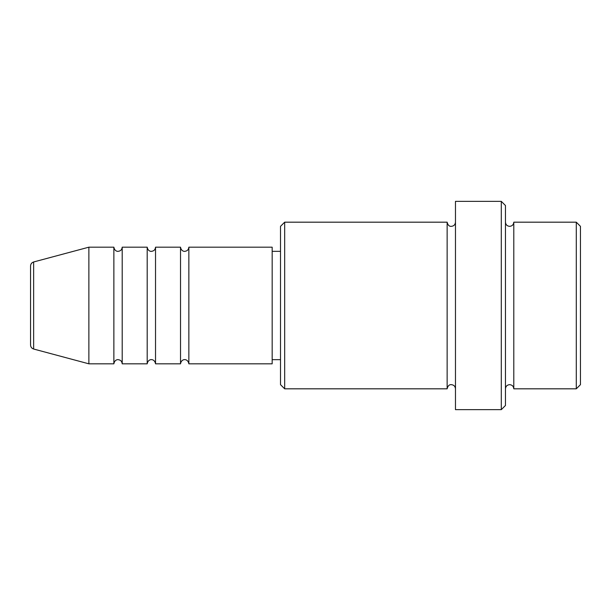 <?xml version="1.0" encoding="UTF-8"?>
<svg xmlns="http://www.w3.org/2000/svg" width="611" height="611" viewBox="0 0 611 611"><rect width="100%" height="100%" fill="white"/><g stroke="black" fill="none" stroke-linecap="round" stroke-linejoin="round"><path stroke-width="0.46" stroke-dasharray="3.06 2.29" d="M30.55 265.999L30.55 345.001M188.852 363.82L188.852 247.18M180.52 363.82L180.52 247.18M155.53 363.82L155.53 247.18M147.198 363.82L147.198 247.18M122.2 363.82L122.2 247.18M113.867 363.82L113.867 247.18M580.45 384.655L580.45 226.345M576.288 222.183L576.288 388.817M280.502 226.345L280.502 384.655M284.673 388.817L284.673 222.183M505.465 405.483L505.465 205.517M501.295 201.355L501.295 409.645M513.798 388.817L513.798 222.183M447.137 388.817L447.137 222.183M455.47 409.645L455.47 201.355M272.17 363.82L272.17 247.18M88.87 363.82L88.87 247.18M505.465 305.5L505.465 388.817L505.465 305.5M455.47 305.5L455.47 388.817L455.47 305.5M280.502 305.5L280.502 251.342L280.502 305.5M33.636 349.026L33.636 261.974"/><path stroke-width="0.92" d="M30.55 345.001L30.55 265.999C30.672 263.967 31.703 262.623 33.636 261.974L33.636 349.026C31.703 348.377 30.672 347.033 30.55 345.001M188.852 247.18L188.852 363.82L272.17 363.82L272.17 247.18L188.852 247.18C188.608 249.708 187.218 251.098 184.69 251.342C184.873 251.511 181.253 251.549 180.52 247.18L180.52 363.82L155.53 363.82L155.53 247.18L180.52 247.18M147.198 247.18L147.198 363.82L122.2 363.82L122.2 247.18L147.198 247.18C147.923 251.549 151.543 251.511 151.36 251.342C153.888 251.098 155.278 249.708 155.53 247.18M113.867 247.18L113.867 363.82L88.87 363.82L88.87 247.18L113.867 247.18C114.601 251.549 118.221 251.511 118.038 251.342C120.566 251.098 121.956 249.708 122.2 247.18M576.288 222.183L580.45 226.345L580.45 384.655L576.288 388.817L576.288 222.183L513.798 222.183L513.798 388.817L576.288 388.817M284.673 388.817L280.502 384.655L280.502 226.345L284.673 222.183L284.673 388.817L447.137 388.817L447.137 222.183C447.825 225.108 449.215 226.498 451.308 226.345C453.836 226.101 455.226 224.711 455.47 222.183M501.295 201.355L505.465 205.517L505.465 405.483L501.295 409.645L501.295 201.355L455.47 201.355L455.47 409.645L501.295 409.645M505.465 222.183C505.709 224.711 507.099 226.101 509.627 226.345C512.163 226.101 513.546 224.711 513.798 222.183M272.17 359.658L280.502 359.658M33.636 349.026L88.87 363.82M33.636 261.974L88.87 247.18M284.673 222.183L447.137 222.183M272.17 251.342L280.502 251.342M447.137 388.817C447.825 385.892 449.215 384.502 451.308 384.655C453.836 384.899 455.226 386.289 455.47 388.817M513.798 388.817C513.546 386.289 512.163 384.899 509.627 384.655C507.099 384.899 505.709 386.289 505.465 388.817M122.2 363.82C121.956 361.292 120.566 359.902 118.038 359.658C118.221 359.489 114.601 359.451 113.867 363.82M155.53 363.82C154.797 359.451 151.177 359.489 151.36 359.658C151.543 359.489 147.923 359.451 147.198 363.82M188.852 363.82C188.127 359.451 184.507 359.489 184.69 359.658C184.873 359.489 181.253 359.451 180.52 363.82"/></g></svg>
